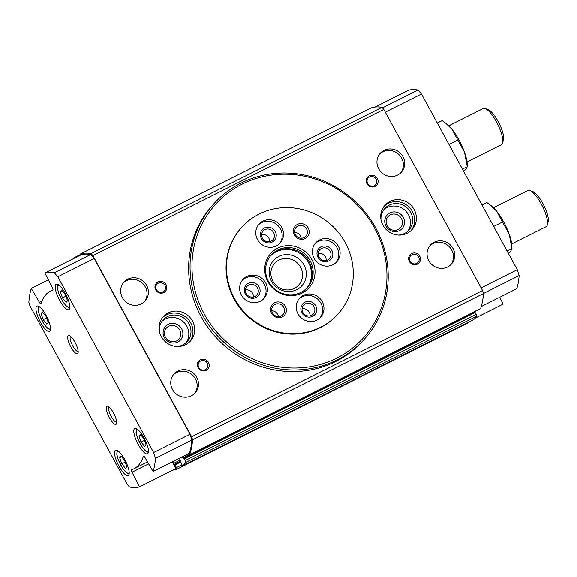 <?xml version="1.0" encoding="UTF-8"?>
<svg xmlns="http://www.w3.org/2000/svg" width="577" height="577" viewBox="0 0 577 577"><rect width="100%" height="100%" fill="white"/><g stroke="black" fill="none" stroke-linecap="round" stroke-linejoin="round"><path stroke-width="0.87" d="M121.826 463.829L119.655 457.72L121.091 456.097L124.704 460.583L126.875 466.692L125.44 468.322L121.826 463.829L125.245 462.112M43.225 319.665L41.054 313.556L42.496 311.933L46.102 316.42L48.273 322.529L46.838 324.159L43.225 319.665L46.643 317.949M141.076 442.069L138.906 435.96L140.341 434.337L143.954 438.823L146.125 444.932L144.683 446.562L141.076 442.069L144.495 440.352M62.475 297.912L60.304 291.796L61.746 290.173L65.352 294.659L67.523 300.776L66.088 302.398L62.475 297.912L65.893 296.189M183.832 458.282L474.705 312.07L476.213 314.277A1.623 0.469 63.3 0 1 476.732 316.189A200.428 57.931 63.3 0 1 473.847 319.442A1.623 0.469 63.3 0 1 473.818 319.463A1.623 0.469 63.3 0 1 473.782 319.478M476.213 314.277L185.289 460.504A1.623 0.469 63.3 0 1 185.808 462.408A200.428 57.931 63.3 0 1 182.923 465.661A1.623 0.469 63.3 0 1 182.895 465.682A1.623 0.469 63.3 0 1 181.762 464.478L179.447 458.253M371.191 107.885A1.623 0.469 63.3 0 1 371.213 107.87A200.428 57.931 63.3 0 1 382.017 107.358L383.813 109.414L482.56 290.527L483.519 293.513A200.428 57.931 63.3 0 1 480.612 308.493A1.623 0.469 63.3 0 1 480.526 308.601A1.623 0.469 63.3 0 1 480.389 308.601M483.519 293.513L192.595 439.739A200.428 57.931 63.3 0 1 189.689 454.712A1.623 0.469 63.3 0 1 189.602 454.82A1.623 0.469 63.3 0 1 188.621 453.883L188.513 453.695M72.954 258.914A200.428 57.931 63.3 0 1 74.195 257.681A1.623 0.469 63.3 0 1 74.224 257.659A1.623 0.469 63.3 0 1 74.786 257.998M467.839 322.471A1.623 0.469 63.3 0 1 467.752 323.026A1.623 0.469 63.3 0 1 467.731 323.033L176.843 469.231M80.354 255.193A1.623 0.469 63.3 0 1 80.29 254.096L371.213 107.87A1.623 0.469 63.3 0 1 371.227 107.863L80.304 254.082A200.428 57.931 63.3 0 1 91.094 253.577L92.89 255.633L191.636 436.746L192.595 439.739M474.28 312.28L473.948 311.912M172.408 461.795L175.87 468.589L139.504 486.873A191.925 55.471 63.3 0 1 129.508 486.974L127.358 484.507L30.004 305.947L28.85 302.362A191.925 55.471 63.3 0 1 31.295 288.399L48.367 279.816M31.295 288.399L39.416 302.334A2.431 0.7 63.3 0 0 40.895 303.74A2.431 0.7 63.3 0 0 41.025 303.567A172.891 49.975 63.3 0 1 50.394 291.183A172.891 49.975 63.3 0 1 52.824 290.224A2.431 0.7 63.3 0 0 52.86 290.209A2.431 0.7 63.3 0 0 52.377 287.685L44.905 273.015L81.27 254.738A191.925 55.471 63.3 0 1 90.712 254.522L94.195 258.525L189.992 434.229L191.867 440.056A191.925 55.471 63.3 0 1 189.48 453.212L153.114 471.488L144.993 457.554A2.431 0.7 63.3 0 0 143.514 456.14A2.431 0.7 63.3 0 0 143.385 456.32A172.891 49.975 63.3 0 1 134.015 468.697A172.891 49.975 63.3 0 1 131.585 469.656A2.431 0.7 63.3 0 0 131.549 469.671A2.431 0.7 63.3 0 0 132.032 472.202L139.504 486.873M181.957 464.817L176.504 467.558A1.623 0.469 63.3 0 1 176.829 469.245A200.428 57.931 63.3 0 1 172.912 470.075M176.829 469.245A1.623 0.469 63.3 0 1 176.807 469.252L467.752 323.026M176.504 467.558L172.646 461.672M185.289 460.504L182.253 456.84M482.56 290.527L191.636 436.746M382.017 107.358L91.094 253.577M383.813 109.414L92.89 255.633M172.501 389.511A14.173 13.48 -138.5 0 1 174.009 374.026A14.173 13.48 -138.5 0 1 193.555 373.326A14.173 13.48 -138.5 0 1 195.235 392.807A14.173 13.48 -138.5 0 1 172.501 389.511M122.411 297.645A14.173 13.48 -138.5 0 1 123.918 282.16A14.173 13.48 -138.5 0 1 143.464 281.461A14.173 13.48 -138.5 0 1 145.144 300.942A14.173 13.48 -138.5 0 1 122.411 297.645M428.79 260.696A14.173 13.48 -138.5 0 1 430.298 245.218A14.173 13.48 -138.5 0 1 449.844 244.511A14.173 13.48 -138.5 0 1 451.524 263.992A14.173 13.48 -138.5 0 1 428.79 260.696M378.7 168.83A14.173 13.48 -138.5 0 1 380.207 153.345A14.173 13.48 -138.5 0 1 399.753 152.645A14.173 13.48 -138.5 0 1 401.441 172.126A14.173 13.48 -138.5 0 1 378.7 168.83M198.084 367.65A6.073 5.777 -138.5 0 1 203.378 359.139A6.073 5.777 -138.5 0 1 208.384 368.321A6.073 5.777 -138.5 0 1 198.084 367.65M155.703 289.914A6.073 5.777 -138.5 0 1 160.99 281.41A6.073 5.777 -138.5 0 1 165.996 290.584A6.073 5.777 -138.5 0 1 155.703 289.914M409.353 261.468A6.073 5.777 -138.5 0 1 414.639 252.957A6.073 5.777 -138.5 0 1 419.645 262.138A6.073 5.777 -138.5 0 1 409.353 261.468M366.972 183.731A6.073 5.777 -138.5 0 1 372.259 175.22A6.073 5.777 -138.5 0 1 377.264 184.402A6.073 5.777 -138.5 0 1 366.972 183.731M382.962 225.21A18.219 17.324 -138.5 0 1 384.902 205.304A18.219 17.324 -138.5 0 1 410.031 204.395A18.219 17.324 -138.5 0 1 412.194 229.451A18.219 17.324 -138.5 0 1 382.962 225.21M161.308 336.615A18.219 17.324 -138.5 0 1 163.248 316.708A18.219 17.324 -138.5 0 1 188.376 315.807A18.219 17.324 -138.5 0 1 190.54 340.856A18.219 17.324 -138.5 0 1 161.308 336.615M364.945 338.555L363.539 340.149A101.227 96.265 -138.5 0 1 201.135 316.6A101.227 96.265 -138.5 0 1 211.903 206.003L213.317 204.409A101.227 96.265 -138.5 0 1 352.915 199.382A101.227 96.265 -138.5 0 1 364.945 338.555A101.227 96.265 -138.5 0 1 202.549 314.999A101.227 96.265 -138.5 0 1 213.317 204.409M44.905 273.015A191.925 55.471 63.3 0 1 54.346 272.806L90.712 254.522M54.346 272.806L57.83 276.801L94.195 258.525M57.83 276.801L153.626 452.505L189.992 434.229M153.626 452.505L155.501 458.333L191.867 440.056M155.501 458.333A191.925 55.471 63.3 0 1 153.114 471.488M134.383 428.776A14.173 4.097 63.3 0 1 134.766 428.48A14.173 4.097 63.3 0 1 144.791 439.306A14.173 4.097 63.3 0 1 147.496 453.803A14.173 4.097 63.3 0 1 137.845 443.706A14.173 4.097 63.3 0 1 134.383 428.776M55.789 284.612A14.173 4.097 63.3 0 1 56.164 284.317A14.173 4.097 63.3 0 1 66.189 295.143A14.173 4.097 63.3 0 1 68.894 309.64A14.173 4.097 63.3 0 1 59.243 299.55A14.173 4.097 63.3 0 1 55.789 284.612M115.14 450.536A14.173 4.097 63.3 0 1 115.515 450.24A14.173 4.097 63.3 0 1 125.541 461.066A14.173 4.097 63.3 0 1 128.245 475.563A14.173 4.097 63.3 0 1 118.595 465.466A14.173 4.097 63.3 0 1 115.14 450.536M36.539 306.373A14.173 4.097 63.3 0 1 36.914 306.077A14.173 4.097 63.3 0 1 46.939 316.903A14.173 4.097 63.3 0 1 49.644 331.4A14.173 4.097 63.3 0 1 39.993 321.302A14.173 4.097 63.3 0 1 36.539 306.373M106.651 406.439A10.119 2.928 63.3 0 1 107.928 406.258A10.119 2.928 63.3 0 1 114.08 413.961A10.119 2.928 63.3 0 1 116.59 423.504A10.119 2.928 63.3 0 1 109.868 418.455A10.119 2.928 63.3 0 1 106.651 406.439M68.122 335.771A10.119 2.928 63.3 0 1 69.399 335.59A10.119 2.928 63.3 0 1 75.551 343.293A10.119 2.928 63.3 0 1 78.061 352.835A10.119 2.928 63.3 0 1 71.339 347.787A10.119 2.928 63.3 0 1 68.122 335.771M499.696 297.292L503.158 304.093L475.109 318.194M382.479 107.877L418 90.026A191.925 55.471 63.3 0 0 408.559 90.236L375.151 107.026M418 90.026L421.484 94.029L385.328 112.198M421.484 94.029L517.28 269.726L481.124 287.901M517.28 269.726L519.156 275.554L483.504 293.477M519.156 275.554A191.925 55.471 63.3 0 1 516.768 288.709L481.232 306.567M78.169 351.343A8.366 2.416 63.3 0 1 72.471 345.32A8.366 2.416 63.3 0 1 70.459 336.55A8.366 2.416 63.3 0 1 70.654 336.391M116.698 422.011A8.366 2.416 63.3 0 1 111 415.988A8.366 2.416 63.3 0 1 108.988 407.218A8.366 2.416 63.3 0 1 109.183 407.059M204.265 313.931A99.605 94.722 -138.5 0 1 291.024 174.42A99.605 94.722 -138.5 0 1 373.103 324.974A99.605 94.722 -138.5 0 1 204.265 313.931M338.403 313.563L337.985 314.032A64.783 61.609 -138.5 0 1 234.053 298.958A64.783 61.609 -138.5 0 1 240.941 228.182L241.359 227.713A64.783 61.609 -138.5 0 1 259.059 214.103A64.783 61.609 -138.5 0 1 338.807 233.021A64.783 61.609 -138.5 0 1 338.403 313.563A64.783 61.609 -138.5 0 1 249.055 316.78A64.783 61.609 -138.5 0 1 241.359 227.713M162.418 317.725A18.219 17.324 -138.5 0 1 186.631 317.776A18.219 17.324 -138.5 0 1 189.631 341.808M159.331 330.996A16.199 15.399 -138.5 0 1 163.024 320.019A16.199 15.399 -138.5 0 1 185.354 319.218A16.199 15.399 -138.5 0 1 187.28 341.483A16.199 15.399 -138.5 0 1 176.836 346.481M162.007 321.302A16.199 15.399 -138.5 0 1 183.197 321.656A16.199 15.399 -138.5 0 1 186.133 342.644M164.337 337.545A10.119 9.629 -138.5 0 1 173.15 323.365A10.119 9.629 -138.5 0 1 181.495 338.663A10.119 9.629 -138.5 0 1 164.337 337.545M165.476 337.192A8.366 7.963 -138.5 0 1 166.364 328.053A8.366 7.963 -138.5 0 1 177.911 327.635A8.366 7.963 -138.5 0 1 178.906 339.139A8.366 7.963 -138.5 0 1 165.476 337.192M384.073 206.321A18.219 17.324 -138.5 0 1 408.292 206.364A18.219 17.324 -138.5 0 1 411.286 230.396M380.986 219.592A16.199 15.399 -138.5 0 1 384.679 208.614A16.199 15.399 -138.5 0 1 407.016 207.807A16.199 15.399 -138.5 0 1 408.942 230.079A16.199 15.399 -138.5 0 1 398.491 235.077M383.669 209.891A16.199 15.399 -138.5 0 1 404.859 210.244A16.199 15.399 -138.5 0 1 407.795 231.233M385.991 226.134A10.119 9.629 -138.5 0 1 394.812 211.954A10.119 9.629 -138.5 0 1 403.15 227.259A10.119 9.629 -138.5 0 1 385.991 226.134M387.131 225.787A8.366 7.963 -138.5 0 1 388.025 216.642A8.366 7.963 -138.5 0 1 399.565 216.231A8.366 7.963 -138.5 0 1 400.561 227.735A8.366 7.963 -138.5 0 1 387.131 225.787M367.679 183.515A4.977 4.731 -138.5 0 1 375.079 177.824A4.977 4.731 -138.5 0 1 375.67 184.669A4.977 4.731 -138.5 0 1 367.679 183.515M410.067 261.244A4.977 4.731 -138.5 0 1 417.459 255.561A4.977 4.731 -138.5 0 1 418.051 262.405A4.977 4.731 -138.5 0 1 410.067 261.244M410.86 262.333A4.977 4.731 -138.5 0 1 411.538 262.939M156.417 289.697A4.977 4.731 -138.5 0 1 163.81 284.014A4.977 4.731 -138.5 0 1 164.402 290.858A4.977 4.731 -138.5 0 1 156.417 289.697M198.798 367.434A4.977 4.731 -138.5 0 1 206.191 361.743A4.977 4.731 -138.5 0 1 206.782 368.588A4.977 4.731 -138.5 0 1 198.798 367.434M379.572 154.124A14.173 13.48 -138.5 0 1 398.426 154.146A14.173 13.48 -138.5 0 1 400.741 172.855M429.663 245.99A14.173 13.48 -138.5 0 1 448.517 246.011A14.173 13.48 -138.5 0 1 450.832 264.72M123.283 282.939A14.173 13.48 -138.5 0 1 142.137 282.961A14.173 13.48 -138.5 0 1 144.452 301.663M173.374 374.805A14.173 13.48 -138.5 0 1 192.22 374.826A14.173 13.48 -138.5 0 1 194.543 393.536M62.258 290.815L60.304 291.796M140.86 434.979L138.906 435.96M43.008 312.575L41.054 313.556M121.61 456.739L119.655 457.72M463.67 171.391L466.122 169.047L467.226 166.537L464.528 152.285L457.813 140.052L449.714 144.127M457.813 140.052L452.007 129.32A26.318 7.609 63.3 0 1 464.528 152.285A26.318 7.609 63.3 0 1 467.226 164.337L467.291 166.89L462.357 168.989M445.567 123.067L447.081 124.25A26.318 7.609 63.3 0 1 452.007 129.32L445.559 123.067L442.177 120.607L437.308 123.052M508.359 253.368L510.818 251.024L511.922 248.514L507.046 250.959M502.509 222.03L496.703 211.29A26.318 7.609 63.3 0 1 509.224 234.262A26.318 7.609 63.3 0 1 511.922 246.314L511.987 248.86L509.224 234.262L502.509 222.03L494.41 226.097M490.255 205.037L491.77 206.227A26.318 7.609 63.3 0 1 496.703 211.29L490.255 205.044L486.873 202.577L482.004 205.03M448.848 125.808L483.252 108.519A20.245 5.849 63.3 0 1 485.257 108.57A20.245 5.849 63.3 0 1 497.569 123.983A20.245 5.849 63.3 0 1 502.589 143.06A20.245 5.849 63.3 0 1 501.435 144.697L467.031 161.986M485.257 108.57L488.25 109.717A17.764 5.135 63.3 0 1 499.055 123.233A17.764 5.135 63.3 0 1 503.454 139.973L502.589 143.06M493.544 207.785L527.948 190.497A20.245 5.849 63.3 0 1 529.946 190.547A20.245 5.849 63.3 0 1 542.265 205.953A20.245 5.849 63.3 0 1 547.284 225.037A20.245 5.849 63.3 0 1 546.13 226.674L511.727 243.963M529.946 190.547L532.939 191.694A17.764 5.135 63.3 0 1 543.75 205.21A17.764 5.135 63.3 0 1 548.15 221.95L547.284 225.037M319.499 239.996A14.173 13.48 -138.5 0 1 336.946 244.136A14.173 13.48 -138.5 0 1 336.86 261.749A14.173 13.48 -138.5 0 1 317.314 262.456A14.173 13.48 -138.5 0 1 315.633 242.975A14.173 13.48 -138.5 0 1 319.499 239.996M274.616 302.73A8.1 7.703 -138.5 0 1 286.394 310.318A8.1 7.703 -138.5 0 1 274.4 316.347A8.1 7.703 -138.5 0 1 274.616 302.73M297.436 224.417A8.1 7.703 -138.5 0 1 309.214 231.997A8.1 7.703 -138.5 0 1 297.22 238.027A8.1 7.703 -138.5 0 1 297.436 224.417M303.365 295.374A14.173 13.48 -138.5 0 1 320.812 299.513A14.173 13.48 -138.5 0 1 320.718 317.134A14.173 13.48 -138.5 0 1 301.18 317.833A14.173 13.48 -138.5 0 1 299.492 298.352A14.173 13.48 -138.5 0 1 303.365 295.374M262.91 221.171A14.173 13.48 -138.5 0 1 280.357 225.311A14.173 13.48 -138.5 0 1 280.263 242.931A14.173 13.48 -138.5 0 1 260.725 243.631A14.173 13.48 -138.5 0 1 259.037 224.15A14.173 13.48 -138.5 0 1 262.91 221.171M246.768 276.549A14.173 13.48 -138.5 0 1 264.216 280.689A14.173 13.48 -138.5 0 1 264.129 298.309A14.173 13.48 -138.5 0 1 244.583 299.009A14.173 13.48 -138.5 0 1 242.903 279.528A14.173 13.48 -138.5 0 1 246.768 276.549M277.645 248.204A25.713 24.45 -138.5 0 1 315.042 272.286A25.713 24.45 -138.5 0 1 276.953 291.428A25.713 24.45 -138.5 0 1 277.645 248.204M277.818 250.007A24.292 23.102 -138.5 0 1 307.721 257.104A24.292 23.102 -138.5 0 1 307.57 287.303A24.292 23.102 -138.5 0 1 274.068 288.514A24.292 23.102 -138.5 0 1 271.183 255.113A24.292 23.102 -138.5 0 1 277.818 250.007M270.692 255.676A24.292 23.102 -138.5 0 1 276.83 251.125A24.292 23.102 -138.5 0 1 306.488 257.919A24.292 23.102 -138.5 0 1 307.065 287.858M270.382 256.073A24.292 23.102 -138.5 0 1 276.167 251.875A24.292 23.102 -138.5 0 1 305.651 258.467A24.292 23.102 -138.5 0 1 306.719 288.219M278.684 256.498A19.005 18.067 -138.5 0 1 306.315 274.291A19.005 18.067 -138.5 0 1 278.164 288.442A19.005 18.067 -138.5 0 1 278.684 256.498M279.023 260.068A16.199 15.399 -138.5 0 1 298.958 264.8A16.199 15.399 -138.5 0 1 298.857 284.937A16.199 15.399 -138.5 0 1 276.52 285.738A16.199 15.399 -138.5 0 1 274.594 263.473A16.199 15.399 -138.5 0 1 279.023 260.068M314.999 243.746A14.173 13.48 -138.5 0 1 318.172 241.496A14.173 13.48 -138.5 0 1 335.287 245.225A14.173 13.48 -138.5 0 1 336.167 262.477M321.064 246.797A8.1 7.703 -138.5 0 1 332.842 254.378A8.1 7.703 -138.5 0 1 320.848 260.415A8.1 7.703 -138.5 0 1 321.064 246.797M321.483 248.492A6.563 6.239 -138.5 0 1 329.517 258.568A6.563 6.239 -138.5 0 1 320.466 258.893A6.563 6.239 -138.5 0 1 321.483 248.492M318.194 253.418A6.563 6.239 -138.5 0 1 326.178 260.479M242.268 280.307A14.173 13.48 -138.5 0 1 245.441 278.049A14.173 13.48 -138.5 0 1 262.557 281.785A14.173 13.48 -138.5 0 1 263.437 299.03M248.334 283.35A8.1 7.703 -138.5 0 1 260.112 290.938A8.1 7.703 -138.5 0 1 248.117 296.967A8.1 7.703 -138.5 0 1 248.334 283.35M248.752 285.045A6.563 6.239 -138.5 0 1 256.787 295.121A6.563 6.239 -138.5 0 1 247.735 295.446A6.563 6.239 -138.5 0 1 248.752 285.045M245.463 289.971A6.563 6.239 -138.5 0 1 253.447 297.032M258.402 224.922A14.173 13.48 -138.5 0 1 261.583 222.672A14.173 13.48 -138.5 0 1 278.691 226.408A14.173 13.48 -138.5 0 1 279.571 243.653M264.468 227.973A8.1 7.703 -138.5 0 1 276.246 235.56A8.1 7.703 -138.5 0 1 264.252 241.59A8.1 7.703 -138.5 0 1 264.468 227.973M264.886 229.668A6.563 6.239 -138.5 0 1 272.928 239.743A6.563 6.239 -138.5 0 1 263.877 240.068A6.563 6.239 -138.5 0 1 264.886 229.668M261.605 234.594A6.563 6.239 -138.5 0 1 269.589 241.655M298.857 299.124A14.173 13.48 -138.5 0 1 302.038 296.874A14.173 13.48 -138.5 0 1 319.146 300.61A14.173 13.48 -138.5 0 1 320.026 317.855M304.93 302.175A8.1 7.703 -138.5 0 1 316.708 309.762A8.1 7.703 -138.5 0 1 304.706 315.792A8.1 7.703 -138.5 0 1 304.93 302.175M305.341 303.87A6.563 6.239 -138.5 0 1 313.383 313.946A6.563 6.239 -138.5 0 1 304.331 314.27A6.563 6.239 -138.5 0 1 305.341 303.87M302.06 308.796A6.563 6.239 -138.5 0 1 310.044 315.857M297.855 226.112A6.563 6.239 -138.5 0 1 305.889 236.188A6.563 6.239 -138.5 0 1 296.838 236.512A6.563 6.239 -138.5 0 1 297.855 226.112M294.616 232.416A6.563 6.239 -138.5 0 1 301.18 238.222M275.034 304.425A6.563 6.239 -138.5 0 1 283.069 314.501A6.563 6.239 -138.5 0 1 274.017 314.826A6.563 6.239 -138.5 0 1 275.034 304.425M271.796 310.729A6.563 6.239 -138.5 0 1 278.359 316.535M129.212 472.57A12.146 3.512 63.3 0 1 120.99 465.408A12.146 3.512 63.3 0 1 117.484 451.603A12.146 3.512 63.3 0 1 118.494 451.25M50.61 328.407A12.146 3.512 63.3 0 1 42.388 321.245A12.146 3.512 63.3 0 1 38.883 307.44A12.146 3.512 63.3 0 1 39.9 307.087M148.462 450.81A12.146 3.512 63.3 0 1 140.24 443.648A12.146 3.512 63.3 0 1 136.735 429.851A12.146 3.512 63.3 0 1 137.744 429.49M69.86 306.647A12.146 3.512 63.3 0 1 61.638 299.492A12.146 3.512 63.3 0 1 58.133 285.687A12.146 3.512 63.3 0 1 59.15 285.327M473.847 319.442L182.923 465.661L473.818 319.463M476.732 316.189L185.808 462.408M480.612 308.493L189.689 454.712M74.224 257.659L80.203 254.659L74.26 257.652M189.22 454.669L182.859 457.871M475.196 312.539L184.272 458.758M180.551 462.098L175.112 464.831M180.219 461.384L174.557 464.225L180.219 461.384M180.312 460.013L173.54 463.418M132.032 472.202L148.657 463.843M39.416 302.334L41.962 301.057M480.526 308.601L189.602 454.82M474.705 312.07L183.782 458.289M50.394 291.183L53.026 289.863M134.015 468.697L147.532 461.91M38.5 306.192L38.212 310.275L39.46 315.028L43.982 324.029L47.112 327.916L50.502 330.066M117.102 450.348L116.814 454.438L118.054 459.191L122.584 468.192L125.714 472.08L129.097 474.229M57.75 284.432L57.462 288.514L58.71 293.267L63.232 302.269L66.362 306.156L69.752 308.306M136.352 428.596L136.064 432.678L137.304 437.431L141.834 446.432L144.957 450.32L148.347 452.469"/></g></svg>
